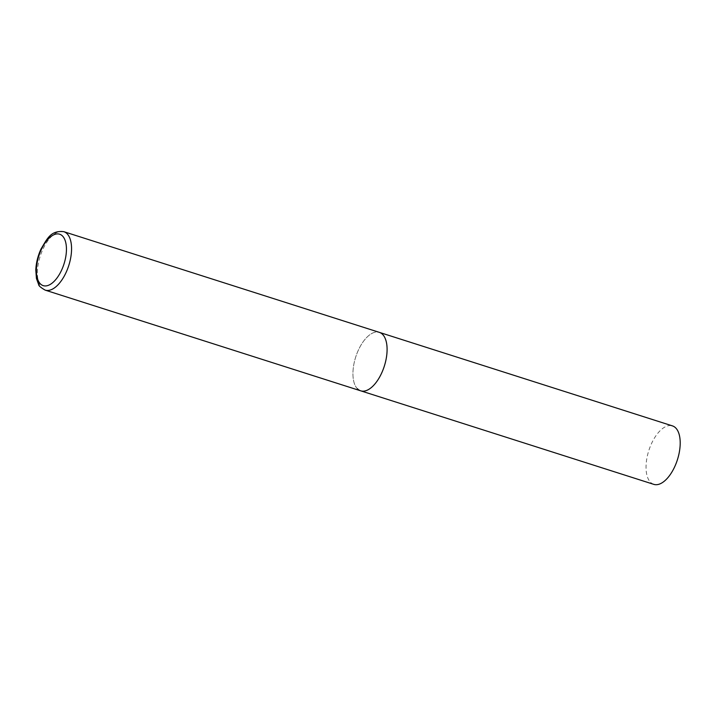 <?xml version="1.0" encoding="UTF-8"?>
<svg xmlns="http://www.w3.org/2000/svg" width="716" height="716" viewBox="0 0 716 716"><rect width="100%" height="100%" fill="white"/><g stroke="black" fill="none" stroke-linecap="round" stroke-linejoin="round"><path stroke-width="0.54" stroke-dasharray="3.58 2.69" d="M357.409 388.752A30.681 15.018 107.7 0 1 356.998 353.382A30.681 15.018 107.7 0 1 379.346 332.358A30.681 15.018 -72.3 0 0 358.492 349.864A30.681 15.018 -72.3 0 0 360.685 390.82M653.798 484.356A30.681 15.018 107.7 0 1 650.513 482.289A30.681 15.018 107.7 0 1 650.101 446.909A30.681 15.018 107.7 0 1 672.449 425.895M63.805 231.671A30.681 15.018 -72.3 0 0 42.96 249.168A30.681 15.018 -72.3 0 0 45.153 290.123"/><path stroke-width="1.07" d="M360.685 390.82L653.798 484.356A30.681 15.018 107.7 0 0 676.146 463.333A30.681 15.018 107.7 0 0 675.734 427.962A30.681 15.018 107.7 0 0 672.449 425.895L63.805 231.671A30.681 15.018 -72.3 0 1 66.006 272.626A30.681 15.018 -72.3 0 1 45.153 290.123L360.685 390.82A30.681 15.018 -72.3 0 0 381.538 373.313A30.681 15.018 -72.3 0 0 379.346 332.358A30.681 15.018 107.7 0 1 382.621 334.426A30.681 15.018 107.7 0 1 383.033 369.796A30.681 15.018 107.7 0 1 360.685 390.82A30.681 15.018 107.7 0 1 357.409 388.752M41.286 249.598A27.002 13.219 -72.3 0 0 40.329 283.822A27.002 13.219 -72.3 0 0 61.558 270.236A27.002 13.219 -72.3 0 0 62.516 236.02A27.002 13.219 -72.3 0 0 41.286 249.598M45.153 290.123C40.758 287.572 38.601 285.729 38.664 284.592L36.435 278.47L35.8 269.959C36.122 262.888 37.858 255.907 41 249.025C47.175 238.858 50.532 230.248 63.805 231.671"/></g></svg>
